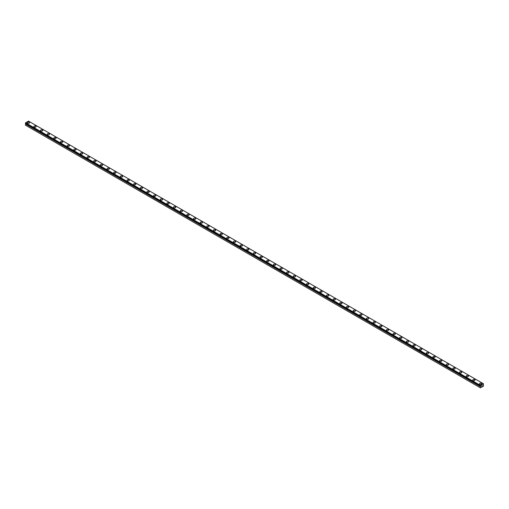 <?xml version="1.0" encoding="UTF-8"?>
<svg xmlns="http://www.w3.org/2000/svg" width="509" height="509" viewBox="0 0 509 509"><rect width="100%" height="100%" fill="white"/><g stroke="black" fill="none" stroke-linecap="round" stroke-linejoin="round"><path stroke-width="0.76" d="M480.356 387.813L483.416 386.204L483.416 383.748L480.49 385.434L480.642 386.274L25.59 123.744L25.45 125.176L480.356 387.813L480.381 386.586L25.469 123.948M27.251 122.72A1.126 0.649 180 0 1 27.944 122.115A1.126 0.649 180 0 1 29.172 122.262A1.126 0.649 180 0 1 29.503 122.72A1.126 0.649 180 0 1 28.809 123.324A1.126 0.649 180 0 1 27.575 123.178A1.126 0.649 180 0 1 27.251 122.72A1.126 0.649 180 0 1 27.944 122.122A1.126 0.649 180 0 1 29.172 122.262A1.126 0.649 180 0 1 29.503 122.72M33.899 126.563A1.126 0.649 180 0 1 34.593 125.958A1.126 0.649 180 0 1 35.827 126.098A1.126 0.649 180 0 1 36.158 126.563A1.126 0.649 180 0 1 35.458 127.161A1.126 0.649 180 0 1 34.23 127.021A1.126 0.649 180 0 1 33.899 126.563A1.126 0.649 180 0 1 34.599 125.958A1.126 0.649 180 0 1 35.827 126.105A1.126 0.649 180 0 1 36.158 126.563M40.548 130.399A1.126 0.649 180 0 1 41.248 129.795A1.126 0.649 180 0 1 42.476 129.941A1.126 0.649 180 0 1 42.807 130.399A1.126 0.649 180 0 1 42.107 131.004A1.126 0.649 180 0 1 40.879 130.858A1.126 0.649 180 0 1 40.548 130.399A1.126 0.649 180 0 1 41.248 129.801A1.126 0.649 180 0 1 42.476 129.941A1.126 0.649 180 0 1 42.807 130.399M47.197 134.236A1.126 0.649 180 0 1 47.897 133.638A1.126 0.649 180 0 1 49.125 133.778A1.126 0.649 180 0 1 49.456 134.242A1.126 0.649 180 0 1 48.762 134.84A1.126 0.649 180 0 1 47.528 134.7A1.126 0.649 180 0 1 47.197 134.236A1.126 0.649 180 0 1 47.897 133.638A1.126 0.649 180 0 1 49.125 133.784A1.126 0.649 180 0 1 49.456 134.236M53.852 138.079A1.126 0.649 180 0 1 54.546 137.475A1.126 0.649 180 0 1 55.78 137.621A1.126 0.649 180 0 1 56.111 138.079A1.126 0.649 180 0 1 55.411 138.683A1.126 0.649 180 0 1 54.183 138.537A1.126 0.649 180 0 1 53.852 138.079A1.126 0.649 180 0 1 54.546 137.481A1.126 0.649 180 0 1 55.78 137.621A1.126 0.649 180 0 1 56.111 138.079M60.501 141.916A1.126 0.649 180 0 1 61.201 141.317A1.126 0.649 180 0 1 62.429 141.457A1.126 0.649 180 0 1 62.76 141.922A1.126 0.649 180 0 1 62.06 142.52A1.126 0.649 180 0 1 60.832 142.38A1.126 0.649 180 0 1 60.501 141.916A1.126 0.649 180 0 1 61.201 141.317A1.126 0.649 180 0 1 62.429 141.464A1.126 0.649 180 0 1 62.76 141.916M67.15 145.759A1.126 0.649 180 0 1 67.85 145.154A1.126 0.649 180 0 1 69.078 145.3A1.126 0.649 180 0 1 69.409 145.759A1.126 0.649 180 0 1 68.715 146.363A1.126 0.649 180 0 1 67.481 146.217A1.126 0.649 180 0 1 67.15 145.759A1.126 0.649 180 0 1 67.85 145.16A1.126 0.649 180 0 1 69.078 145.3A1.126 0.649 180 0 1 69.409 145.759M73.805 149.601A1.126 0.649 180 0 1 74.499 148.997A1.126 0.649 180 0 1 75.726 149.143A1.126 0.649 180 0 1 76.057 149.601M75.726 149.137A1.126 0.649 180 0 1 76.057 149.595A1.126 0.649 180 0 1 75.364 150.2A1.126 0.649 180 0 1 74.136 150.06A1.126 0.649 180 0 1 73.805 149.595A1.126 0.649 180 0 1 74.499 148.997A1.126 0.649 180 0 1 75.726 149.137M80.454 153.438A1.126 0.649 180 0 1 81.147 152.834A1.126 0.649 180 0 1 82.382 152.98A1.126 0.649 180 0 1 82.712 153.438A1.126 0.649 180 0 1 82.013 154.042A1.126 0.649 180 0 1 80.785 153.896A1.126 0.649 180 0 1 80.454 153.438A1.126 0.649 180 0 1 81.154 152.84A1.126 0.649 180 0 1 82.382 152.98A1.126 0.649 180 0 1 82.712 153.438M89.03 156.823A1.126 0.649 180 0 1 89.361 157.281A1.126 0.649 180 0 1 88.661 157.879A1.126 0.649 180 0 1 87.433 157.739A1.126 0.649 180 0 1 87.103 157.275A1.126 0.649 180 0 1 87.802 156.677A1.126 0.649 180 0 1 89.03 156.823M87.103 157.275A1.126 0.649 180 0 1 87.802 156.677A1.126 0.649 180 0 1 89.03 156.817A1.126 0.649 180 0 1 89.361 157.275M93.751 161.118A1.126 0.649 180 0 1 94.451 160.513A1.126 0.649 180 0 1 95.679 160.659A1.126 0.649 180 0 1 96.01 161.118A1.126 0.649 180 0 1 95.317 161.722A1.126 0.649 180 0 1 94.082 161.576A1.126 0.649 180 0 1 93.751 161.118A1.126 0.649 180 0 1 94.451 160.52A1.126 0.649 180 0 1 95.679 160.659A1.126 0.649 180 0 1 96.01 161.118M100.407 164.954A1.126 0.649 180 0 1 101.1 164.356A1.126 0.649 180 0 1 102.334 164.496A1.126 0.649 180 0 1 102.665 164.961A1.126 0.649 180 0 1 101.965 165.559A1.126 0.649 180 0 1 100.737 165.419A1.126 0.649 180 0 1 100.407 164.954A1.126 0.649 180 0 1 101.1 164.356A1.126 0.649 180 0 1 102.334 164.502A1.126 0.649 180 0 1 102.665 164.954M107.055 168.797A1.126 0.649 180 0 1 107.755 168.193A1.126 0.649 180 0 1 108.983 168.339A1.126 0.649 180 0 1 109.314 168.797A1.126 0.649 180 0 1 108.614 169.402A1.126 0.649 180 0 1 107.386 169.255A1.126 0.649 180 0 1 107.055 168.797A1.126 0.649 180 0 1 107.755 168.199A1.126 0.649 180 0 1 108.983 168.339A1.126 0.649 180 0 1 109.314 168.797M113.704 172.634A1.126 0.649 180 0 1 114.404 172.036A1.126 0.649 180 0 1 115.632 172.176A1.126 0.649 180 0 1 115.963 172.64A1.126 0.649 180 0 1 115.269 173.238A1.126 0.649 180 0 1 114.035 173.098A1.126 0.649 180 0 1 113.704 172.634A1.126 0.649 180 0 1 114.404 172.036A1.126 0.649 180 0 1 115.632 172.182A1.126 0.649 180 0 1 115.963 172.634M120.359 176.477A1.126 0.649 180 0 1 121.053 175.872A1.126 0.649 180 0 1 122.287 176.019A1.126 0.649 180 0 1 122.612 176.477A1.126 0.649 180 0 1 121.918 177.081A1.126 0.649 180 0 1 120.69 176.935A1.126 0.649 180 0 1 120.359 176.477A1.126 0.649 180 0 1 121.053 175.879A1.126 0.649 180 0 1 122.287 176.019A1.126 0.649 180 0 1 122.612 176.477M127.008 180.313A1.126 0.649 180 0 1 127.702 179.715A1.126 0.649 180 0 1 128.936 179.855A1.126 0.649 180 0 1 129.267 180.32A1.126 0.649 180 0 1 128.567 180.918A1.126 0.649 180 0 1 127.339 180.778A1.126 0.649 180 0 1 127.008 180.313A1.126 0.649 180 0 1 127.708 179.715A1.126 0.649 180 0 1 128.936 179.862A1.126 0.649 180 0 1 129.267 180.313M133.657 184.156A1.126 0.649 180 0 1 134.357 183.552A1.126 0.649 180 0 1 135.585 183.698A1.126 0.649 180 0 1 135.916 184.156A1.126 0.649 180 0 1 135.222 184.761A1.126 0.649 180 0 1 133.988 184.614A1.126 0.649 180 0 1 133.657 184.156A1.126 0.649 180 0 1 134.357 183.558A1.126 0.649 180 0 1 135.585 183.698A1.126 0.649 180 0 1 135.916 184.156M140.312 187.999A1.126 0.649 180 0 1 141.006 187.395A1.126 0.649 180 0 1 142.234 187.541A1.126 0.649 180 0 1 142.565 187.999M142.234 187.535A1.126 0.649 180 0 1 142.565 187.993A1.126 0.649 180 0 1 141.871 188.597A1.126 0.649 180 0 1 140.643 188.457A1.126 0.649 180 0 1 140.312 187.993A1.126 0.649 180 0 1 141.006 187.395A1.126 0.649 180 0 1 142.234 187.535M146.961 191.836A1.126 0.649 180 0 1 147.655 191.231A1.126 0.649 180 0 1 148.889 191.378A1.126 0.649 180 0 1 149.22 191.836A1.126 0.649 180 0 1 148.52 192.44A1.126 0.649 180 0 1 147.292 192.294A1.126 0.649 180 0 1 146.961 191.836A1.126 0.649 180 0 1 147.661 191.238A1.126 0.649 180 0 1 148.889 191.378A1.126 0.649 180 0 1 149.22 191.836M153.61 195.672A1.126 0.649 180 0 1 154.31 195.074A1.126 0.649 180 0 1 155.538 195.214A1.126 0.649 180 0 1 155.869 195.679A1.126 0.649 180 0 1 155.169 196.277A1.126 0.649 180 0 1 153.941 196.137A1.126 0.649 180 0 1 153.61 195.672A1.126 0.649 180 0 1 154.31 195.074A1.126 0.649 180 0 1 155.538 195.214A1.126 0.649 180 0 1 155.869 195.672M160.259 199.515A1.126 0.649 180 0 1 160.959 198.911A1.126 0.649 180 0 1 162.186 199.057A1.126 0.649 180 0 1 162.517 199.515A1.126 0.649 180 0 1 161.824 200.12A1.126 0.649 180 0 1 160.589 199.973A1.126 0.649 180 0 1 160.259 199.515A1.126 0.649 180 0 1 160.959 198.917A1.126 0.649 180 0 1 162.186 199.057A1.126 0.649 180 0 1 162.517 199.515M166.914 203.352A1.126 0.649 180 0 1 167.607 202.754A1.126 0.649 180 0 1 168.842 202.894A1.126 0.649 180 0 1 169.173 203.358A1.126 0.649 180 0 1 168.473 203.956A1.126 0.649 180 0 1 167.245 203.816A1.126 0.649 180 0 1 166.914 203.352A1.126 0.649 180 0 1 167.607 202.754A1.126 0.649 180 0 1 168.842 202.894A1.126 0.649 180 0 1 169.173 203.352M173.563 207.195A1.126 0.649 180 0 1 174.263 206.59A1.126 0.649 180 0 1 175.49 206.737A1.126 0.649 180 0 1 175.821 207.195A1.126 0.649 180 0 1 175.121 207.799A1.126 0.649 180 0 1 173.893 207.653A1.126 0.649 180 0 1 173.563 207.195A1.126 0.649 180 0 1 174.263 206.597A1.126 0.649 180 0 1 175.49 206.737A1.126 0.649 180 0 1 175.821 207.195M180.211 211.031A1.126 0.649 180 0 1 180.911 210.433A1.126 0.649 180 0 1 182.139 210.573A1.126 0.649 180 0 1 182.47 211.038A1.126 0.649 180 0 1 181.777 211.636A1.126 0.649 180 0 1 180.542 211.496A1.126 0.649 180 0 1 180.211 211.031A1.126 0.649 180 0 1 180.911 210.433A1.126 0.649 180 0 1 182.139 210.573A1.126 0.649 180 0 1 182.47 211.031M186.867 214.874A1.126 0.649 180 0 1 187.56 214.27A1.126 0.649 180 0 1 188.788 214.41A1.126 0.649 180 0 1 189.119 214.874A1.126 0.649 180 0 1 188.425 215.479A1.126 0.649 180 0 1 187.197 215.332A1.126 0.649 180 0 1 186.867 214.874A1.126 0.649 180 0 1 187.56 214.276A1.126 0.649 180 0 1 188.788 214.416A1.126 0.649 180 0 1 189.119 214.874M193.515 218.711A1.126 0.649 180 0 1 194.209 218.113A1.126 0.649 180 0 1 195.443 218.253A1.126 0.649 180 0 1 195.774 218.717A1.126 0.649 180 0 1 195.074 219.315A1.126 0.649 180 0 1 193.846 219.175A1.126 0.649 180 0 1 193.515 218.711A1.126 0.649 180 0 1 194.215 218.113A1.126 0.649 180 0 1 195.443 218.253A1.126 0.649 180 0 1 195.774 218.711M200.164 222.554A1.126 0.649 180 0 1 200.864 221.949A1.126 0.649 180 0 1 202.092 222.089A1.126 0.649 180 0 1 202.423 222.554A1.126 0.649 180 0 1 201.729 223.158A1.126 0.649 180 0 1 200.495 223.012A1.126 0.649 180 0 1 200.164 222.554A1.126 0.649 180 0 1 200.864 221.956A1.126 0.649 180 0 1 202.092 222.096A1.126 0.649 180 0 1 202.423 222.554M206.819 226.397A1.126 0.649 180 0 1 207.513 225.792A1.126 0.649 180 0 1 208.741 225.932A1.126 0.649 180 0 1 209.072 226.397M208.741 225.932A1.126 0.649 180 0 1 209.072 226.39A1.126 0.649 180 0 1 208.378 226.995A1.126 0.649 180 0 1 207.144 226.855A1.126 0.649 180 0 1 206.819 226.39A1.126 0.649 180 0 1 207.513 225.792A1.126 0.649 180 0 1 208.741 225.932M213.468 230.233A1.126 0.649 180 0 1 214.162 229.629A1.126 0.649 180 0 1 215.396 229.769A1.126 0.649 180 0 1 215.727 230.233A1.126 0.649 180 0 1 215.027 230.838A1.126 0.649 180 0 1 213.799 230.692A1.126 0.649 180 0 1 213.468 230.233A1.126 0.649 180 0 1 214.168 229.635A1.126 0.649 180 0 1 215.396 229.775A1.126 0.649 180 0 1 215.727 230.233M220.117 234.07A1.126 0.649 180 0 1 220.817 233.472A1.126 0.649 180 0 1 222.045 233.612A1.126 0.649 180 0 1 222.376 234.076A1.126 0.649 180 0 1 221.676 234.674A1.126 0.649 180 0 1 220.448 234.534A1.126 0.649 180 0 1 220.117 234.07A1.126 0.649 180 0 1 220.817 233.472A1.126 0.649 180 0 1 222.045 233.612A1.126 0.649 180 0 1 222.376 234.07M226.766 237.913A1.126 0.649 180 0 1 227.466 237.309A1.126 0.649 180 0 1 228.694 237.448A1.126 0.649 180 0 1 229.025 237.913A1.126 0.649 180 0 1 228.331 238.517A1.126 0.649 180 0 1 227.097 238.371A1.126 0.649 180 0 1 226.766 237.913A1.126 0.649 180 0 1 227.466 237.315A1.126 0.649 180 0 1 228.694 237.455A1.126 0.649 180 0 1 229.025 237.913M233.421 241.75A1.126 0.649 180 0 1 234.115 241.151A1.126 0.649 180 0 1 235.349 241.291A1.126 0.649 180 0 1 235.68 241.756A1.126 0.649 180 0 1 234.98 242.354A1.126 0.649 180 0 1 233.752 242.214A1.126 0.649 180 0 1 233.421 241.75A1.126 0.649 180 0 1 234.115 241.151A1.126 0.649 180 0 1 235.349 241.291A1.126 0.649 180 0 1 235.68 241.75M241.998 245.134A1.126 0.649 180 0 1 242.329 245.593A1.126 0.649 180 0 1 241.629 246.197A1.126 0.649 180 0 1 240.401 246.051A1.126 0.649 180 0 1 240.07 245.593A1.126 0.649 180 0 1 240.77 244.994A1.126 0.649 180 0 1 241.998 245.134M240.07 245.593A1.126 0.649 180 0 1 240.77 244.988A1.126 0.649 180 0 1 241.998 245.128A1.126 0.649 180 0 1 242.329 245.593M246.719 249.429A1.126 0.649 180 0 1 247.419 248.831A1.126 0.649 180 0 1 248.647 248.971A1.126 0.649 180 0 1 248.977 249.435A1.126 0.649 180 0 1 248.284 250.034A1.126 0.649 180 0 1 247.05 249.894A1.126 0.649 180 0 1 246.719 249.429A1.126 0.649 180 0 1 247.419 248.831A1.126 0.649 180 0 1 248.647 248.971A1.126 0.649 180 0 1 248.977 249.429M253.374 253.272A1.126 0.649 180 0 1 254.067 252.668A1.126 0.649 180 0 1 255.295 252.808A1.126 0.649 180 0 1 255.626 253.272A1.126 0.649 180 0 1 254.933 253.87A1.126 0.649 180 0 1 253.705 253.73A1.126 0.649 180 0 1 253.374 253.272A1.126 0.649 180 0 1 254.067 252.674A1.126 0.649 180 0 1 255.295 252.814A1.126 0.649 180 0 1 255.626 253.272M260.023 257.109A1.126 0.649 180 0 1 260.716 256.511A1.126 0.649 180 0 1 261.95 256.651A1.126 0.649 180 0 1 262.281 257.115A1.126 0.649 180 0 1 261.581 257.713A1.126 0.649 180 0 1 260.353 257.573A1.126 0.649 180 0 1 260.023 257.109A1.126 0.649 180 0 1 260.723 256.511A1.126 0.649 180 0 1 261.95 256.651A1.126 0.649 180 0 1 262.281 257.109M266.671 260.952A1.126 0.649 180 0 1 267.371 260.347A1.126 0.649 180 0 1 268.599 260.487A1.126 0.649 180 0 1 268.93 260.952A1.126 0.649 180 0 1 268.23 261.55A1.126 0.649 180 0 1 267.002 261.41A1.126 0.649 180 0 1 266.671 260.952A1.126 0.649 180 0 1 267.371 260.353A1.126 0.649 180 0 1 268.599 260.493A1.126 0.649 180 0 1 268.93 260.952M273.32 264.795A1.126 0.649 180 0 1 274.02 264.19A1.126 0.649 180 0 1 275.248 264.33A1.126 0.649 180 0 1 275.579 264.795M275.248 264.33A1.126 0.649 180 0 1 275.579 264.788A1.126 0.649 180 0 1 274.885 265.393A1.126 0.649 180 0 1 273.651 265.253A1.126 0.649 180 0 1 273.32 264.788A1.126 0.649 180 0 1 274.02 264.19A1.126 0.649 180 0 1 275.248 264.33M279.975 268.631A1.126 0.649 180 0 1 280.669 268.027A1.126 0.649 180 0 1 281.903 268.167A1.126 0.649 180 0 1 282.234 268.631A1.126 0.649 180 0 1 281.534 269.229A1.126 0.649 180 0 1 280.306 269.089A1.126 0.649 180 0 1 279.975 268.631A1.126 0.649 180 0 1 280.669 268.033A1.126 0.649 180 0 1 281.903 268.173A1.126 0.649 180 0 1 282.234 268.631M286.624 272.468A1.126 0.649 180 0 1 287.324 271.87A1.126 0.649 180 0 1 288.552 272.01A1.126 0.649 180 0 1 288.883 272.474A1.126 0.649 180 0 1 288.183 273.072A1.126 0.649 180 0 1 286.955 272.932A1.126 0.649 180 0 1 286.624 272.468A1.126 0.649 180 0 1 287.324 271.87A1.126 0.649 180 0 1 288.552 272.01A1.126 0.649 180 0 1 288.883 272.468M293.273 276.311A1.126 0.649 180 0 1 293.973 275.706A1.126 0.649 180 0 1 295.201 275.846A1.126 0.649 180 0 1 295.532 276.311A1.126 0.649 180 0 1 294.838 276.909A1.126 0.649 180 0 1 293.604 276.769A1.126 0.649 180 0 1 293.273 276.311A1.126 0.649 180 0 1 293.973 275.713A1.126 0.649 180 0 1 295.201 275.853A1.126 0.649 180 0 1 295.532 276.311M299.928 280.147A1.126 0.649 180 0 1 300.622 279.549A1.126 0.649 180 0 1 301.856 279.689A1.126 0.649 180 0 1 302.181 280.154A1.126 0.649 180 0 1 301.487 280.752A1.126 0.649 180 0 1 300.259 280.612A1.126 0.649 180 0 1 299.928 280.147A1.126 0.649 180 0 1 300.622 279.549A1.126 0.649 180 0 1 301.856 279.689A1.126 0.649 180 0 1 302.181 280.147M308.505 283.532A1.126 0.649 180 0 1 308.836 283.99A1.126 0.649 180 0 1 308.136 284.588A1.126 0.649 180 0 1 306.908 284.448A1.126 0.649 180 0 1 306.577 283.99A1.126 0.649 180 0 1 307.277 283.392A1.126 0.649 180 0 1 308.505 283.532M306.577 283.99A1.126 0.649 180 0 1 307.271 283.386A1.126 0.649 180 0 1 308.505 283.526A1.126 0.649 180 0 1 308.836 283.99M313.226 287.827A1.126 0.649 180 0 1 313.926 287.229A1.126 0.649 180 0 1 315.154 287.369A1.126 0.649 180 0 1 315.485 287.833A1.126 0.649 180 0 1 314.791 288.431A1.126 0.649 180 0 1 313.557 288.291A1.126 0.649 180 0 1 313.226 287.827A1.126 0.649 180 0 1 313.926 287.229A1.126 0.649 180 0 1 315.154 287.369A1.126 0.649 180 0 1 315.485 287.827M319.881 291.67A1.126 0.649 180 0 1 320.575 291.065A1.126 0.649 180 0 1 321.803 291.205A1.126 0.649 180 0 1 322.133 291.67A1.126 0.649 180 0 1 321.44 292.268A1.126 0.649 180 0 1 320.212 292.128A1.126 0.649 180 0 1 319.881 291.67A1.126 0.649 180 0 1 320.575 291.072A1.126 0.649 180 0 1 321.803 291.212A1.126 0.649 180 0 1 322.133 291.67M326.53 295.506A1.126 0.649 180 0 1 327.223 294.908A1.126 0.649 180 0 1 328.458 295.048A1.126 0.649 180 0 1 328.789 295.513A1.126 0.649 180 0 1 328.089 296.111A1.126 0.649 180 0 1 326.861 295.971A1.126 0.649 180 0 1 326.53 295.506A1.126 0.649 180 0 1 327.23 294.908A1.126 0.649 180 0 1 328.458 295.048A1.126 0.649 180 0 1 328.789 295.506M333.179 299.349A1.126 0.649 180 0 1 333.879 298.745A1.126 0.649 180 0 1 335.107 298.885A1.126 0.649 180 0 1 335.437 299.349A1.126 0.649 180 0 1 334.737 299.947A1.126 0.649 180 0 1 333.51 299.807A1.126 0.649 180 0 1 333.179 299.349A1.126 0.649 180 0 1 333.879 298.751A1.126 0.649 180 0 1 335.107 298.891A1.126 0.649 180 0 1 335.437 299.349M339.827 303.192A1.126 0.649 180 0 1 340.527 302.588A1.126 0.649 180 0 1 341.755 302.728A1.126 0.649 180 0 1 342.086 303.192M341.755 302.728A1.126 0.649 180 0 1 342.086 303.186A1.126 0.649 180 0 1 341.393 303.79A1.126 0.649 180 0 1 340.158 303.65A1.126 0.649 180 0 1 339.827 303.186A1.126 0.649 180 0 1 340.527 302.588A1.126 0.649 180 0 1 341.755 302.728M346.483 307.029A1.126 0.649 180 0 1 347.176 306.424A1.126 0.649 180 0 1 348.411 306.564A1.126 0.649 180 0 1 348.741 307.029A1.126 0.649 180 0 1 348.041 307.627A1.126 0.649 180 0 1 346.814 307.487A1.126 0.649 180 0 1 346.483 307.029A1.126 0.649 180 0 1 347.176 306.431A1.126 0.649 180 0 1 348.411 306.571A1.126 0.649 180 0 1 348.741 307.029M353.131 310.865A1.126 0.649 180 0 1 353.831 310.267A1.126 0.649 180 0 1 355.059 310.407A1.126 0.649 180 0 1 355.39 310.872A1.126 0.649 180 0 1 354.69 311.47A1.126 0.649 180 0 1 353.462 311.33A1.126 0.649 180 0 1 353.131 310.865A1.126 0.649 180 0 1 353.831 310.267A1.126 0.649 180 0 1 355.059 310.407A1.126 0.649 180 0 1 355.39 310.865M359.78 314.708A1.126 0.649 180 0 1 360.48 314.104A1.126 0.649 180 0 1 361.708 314.244A1.126 0.649 180 0 1 362.039 314.708A1.126 0.649 180 0 1 361.345 315.306A1.126 0.649 180 0 1 360.111 315.166A1.126 0.649 180 0 1 359.78 314.708A1.126 0.649 180 0 1 360.48 314.11A1.126 0.649 180 0 1 361.708 314.25A1.126 0.649 180 0 1 362.039 314.708M366.435 318.545A1.126 0.649 180 0 1 367.129 317.947A1.126 0.649 180 0 1 368.357 318.087A1.126 0.649 180 0 1 368.688 318.551A1.126 0.649 180 0 1 367.994 319.149A1.126 0.649 180 0 1 366.766 319.009A1.126 0.649 180 0 1 366.435 318.545A1.126 0.649 180 0 1 367.129 317.947A1.126 0.649 180 0 1 368.357 318.087A1.126 0.649 180 0 1 368.688 318.545M375.012 321.93A1.126 0.649 180 0 1 375.343 322.388A1.126 0.649 180 0 1 374.643 322.986A1.126 0.649 180 0 1 373.415 322.846A1.126 0.649 180 0 1 373.084 322.388A1.126 0.649 180 0 1 373.784 321.79A1.126 0.649 180 0 1 375.012 321.93M373.084 322.388A1.126 0.649 180 0 1 373.778 321.783A1.126 0.649 180 0 1 375.012 321.923A1.126 0.649 180 0 1 375.343 322.388M379.733 326.224A1.126 0.649 180 0 1 380.433 325.626A1.126 0.649 180 0 1 381.661 325.766A1.126 0.649 180 0 1 381.992 326.231A1.126 0.649 180 0 1 381.298 326.829A1.126 0.649 180 0 1 380.064 326.689A1.126 0.649 180 0 1 379.733 326.224A1.126 0.649 180 0 1 380.433 325.626A1.126 0.649 180 0 1 381.661 325.766A1.126 0.649 180 0 1 381.992 326.224M386.388 330.067A1.126 0.649 180 0 1 387.082 329.463A1.126 0.649 180 0 1 388.31 329.603A1.126 0.649 180 0 1 388.641 330.067A1.126 0.649 180 0 1 387.947 330.665A1.126 0.649 180 0 1 386.713 330.526A1.126 0.649 180 0 1 386.388 330.067A1.126 0.649 180 0 1 387.082 329.469A1.126 0.649 180 0 1 388.31 329.609A1.126 0.649 180 0 1 388.641 330.067M393.037 333.904A1.126 0.649 180 0 1 393.731 333.306A1.126 0.649 180 0 1 394.965 333.446A1.126 0.649 180 0 1 395.296 333.91A1.126 0.649 180 0 1 394.596 334.508A1.126 0.649 180 0 1 393.368 334.368A1.126 0.649 180 0 1 393.037 333.904A1.126 0.649 180 0 1 393.737 333.306A1.126 0.649 180 0 1 394.965 333.446A1.126 0.649 180 0 1 395.296 333.904M399.686 337.747A1.126 0.649 180 0 1 400.386 337.143A1.126 0.649 180 0 1 401.614 337.282A1.126 0.649 180 0 1 401.945 337.747A1.126 0.649 180 0 1 401.245 338.345A1.126 0.649 180 0 1 400.017 338.205A1.126 0.649 180 0 1 399.686 337.747A1.126 0.649 180 0 1 400.386 337.149A1.126 0.649 180 0 1 401.614 337.289A1.126 0.649 180 0 1 401.945 337.747M406.335 341.59A1.126 0.649 180 0 1 407.035 340.985A1.126 0.649 180 0 1 408.263 341.125A1.126 0.649 180 0 1 408.593 341.59M408.263 341.125A1.126 0.649 180 0 1 408.593 341.584A1.126 0.649 180 0 1 407.9 342.188A1.126 0.649 180 0 1 406.666 342.048A1.126 0.649 180 0 1 406.335 341.584A1.126 0.649 180 0 1 407.035 340.985A1.126 0.649 180 0 1 408.263 341.125M412.99 345.426A1.126 0.649 180 0 1 413.683 344.822A1.126 0.649 180 0 1 414.918 344.962A1.126 0.649 180 0 1 415.249 345.426A1.126 0.649 180 0 1 414.549 346.025A1.126 0.649 180 0 1 413.321 345.885A1.126 0.649 180 0 1 412.99 345.426A1.126 0.649 180 0 1 413.683 344.828A1.126 0.649 180 0 1 414.918 344.968A1.126 0.649 180 0 1 415.249 345.426M419.639 349.263A1.126 0.649 180 0 1 420.339 348.665A1.126 0.649 180 0 1 421.567 348.805A1.126 0.649 180 0 1 421.897 349.269A1.126 0.649 180 0 1 421.197 349.868A1.126 0.649 180 0 1 419.97 349.728A1.126 0.649 180 0 1 419.639 349.263A1.126 0.649 180 0 1 420.339 348.665A1.126 0.649 180 0 1 421.567 348.805A1.126 0.649 180 0 1 421.897 349.263M426.287 353.106A1.126 0.649 180 0 1 426.987 352.502A1.126 0.649 180 0 1 428.215 352.642A1.126 0.649 180 0 1 428.546 353.106A1.126 0.649 180 0 1 427.853 353.704A1.126 0.649 180 0 1 426.618 353.564A1.126 0.649 180 0 1 426.287 353.106A1.126 0.649 180 0 1 426.987 352.508A1.126 0.649 180 0 1 428.215 352.648A1.126 0.649 180 0 1 428.546 353.106M432.943 356.943A1.126 0.649 180 0 1 433.636 356.345A1.126 0.649 180 0 1 434.864 356.485A1.126 0.649 180 0 1 435.195 356.949A1.126 0.649 180 0 1 434.501 357.547A1.126 0.649 180 0 1 433.274 357.407A1.126 0.649 180 0 1 432.943 356.943A1.126 0.649 180 0 1 433.636 356.345A1.126 0.649 180 0 1 434.864 356.485A1.126 0.649 180 0 1 435.195 356.943M441.519 360.327A1.126 0.649 180 0 1 441.85 360.786A1.126 0.649 180 0 1 441.15 361.384A1.126 0.649 180 0 1 439.922 361.244A1.126 0.649 180 0 1 439.591 360.786A1.126 0.649 180 0 1 440.291 360.187A1.126 0.649 180 0 1 441.519 360.327M439.591 360.786A1.126 0.649 180 0 1 440.285 360.181A1.126 0.649 180 0 1 441.519 360.321A1.126 0.649 180 0 1 441.85 360.786M446.24 364.622A1.126 0.649 180 0 1 446.94 364.024A1.126 0.649 180 0 1 448.168 364.164A1.126 0.649 180 0 1 448.499 364.629A1.126 0.649 180 0 1 447.799 365.227A1.126 0.649 180 0 1 446.571 365.087A1.126 0.649 180 0 1 446.24 364.622A1.126 0.649 180 0 1 446.94 364.024A1.126 0.649 180 0 1 448.168 364.164A1.126 0.649 180 0 1 448.499 364.622M452.889 368.465A1.126 0.649 180 0 1 453.589 367.861A1.126 0.649 180 0 1 454.817 368.001A1.126 0.649 180 0 1 455.148 368.465A1.126 0.649 180 0 1 454.454 369.063A1.126 0.649 180 0 1 453.22 368.923A1.126 0.649 180 0 1 452.889 368.465A1.126 0.649 180 0 1 453.589 367.867A1.126 0.649 180 0 1 454.817 368.007A1.126 0.649 180 0 1 455.148 368.465M459.544 372.302A1.126 0.649 180 0 1 460.238 371.704A1.126 0.649 180 0 1 461.472 371.844A1.126 0.649 180 0 1 461.803 372.308A1.126 0.649 180 0 1 461.103 372.906A1.126 0.649 180 0 1 459.875 372.766A1.126 0.649 180 0 1 459.544 372.302A1.126 0.649 180 0 1 460.238 371.704A1.126 0.649 180 0 1 461.472 371.844A1.126 0.649 180 0 1 461.803 372.302M466.193 376.145A1.126 0.649 180 0 1 466.893 375.54A1.126 0.649 180 0 1 468.121 375.68A1.126 0.649 180 0 1 468.452 376.145A1.126 0.649 180 0 1 467.752 376.743A1.126 0.649 180 0 1 466.524 376.603A1.126 0.649 180 0 1 466.193 376.145A1.126 0.649 180 0 1 466.893 375.547A1.126 0.649 180 0 1 468.121 375.687A1.126 0.649 180 0 1 468.452 376.145M472.842 379.981A1.126 0.649 180 0 1 473.542 379.383A1.126 0.649 180 0 1 474.77 379.523A1.126 0.649 180 0 1 475.101 379.981A1.126 0.649 180 0 1 474.407 380.586A1.126 0.649 180 0 1 473.173 380.446A1.126 0.649 180 0 1 472.842 379.981A1.126 0.649 180 0 1 473.542 379.383A1.126 0.649 180 0 1 474.77 379.523A1.126 0.649 180 0 1 475.101 379.981M479.497 383.824A1.126 0.649 180 0 1 480.191 383.22A1.126 0.649 180 0 1 481.425 383.36A1.126 0.649 180 0 1 481.749 383.824A1.126 0.649 180 0 1 481.056 384.422A1.126 0.649 180 0 1 479.828 384.282A1.126 0.649 180 0 1 479.497 383.824A1.126 0.649 180 0 1 480.191 383.226A1.126 0.649 180 0 1 481.425 383.366A1.126 0.649 180 0 1 481.749 383.824M481.641 386.242L481.883 385.618M482.023 386.019L482.265 385.498M483.416 383.748L28.51 121.11L25.584 122.796L25.463 123.337L480.362 385.968L25.463 123.337M480.49 385.434L25.584 122.796M480.356 385.695L25.45 123.057M480.356 385.943L25.45 123.305M480.534 386.337L25.628 123.7M480.496 386.382L25.59 123.744M480.356 386.643L25.45 124.005"/></g></svg>
